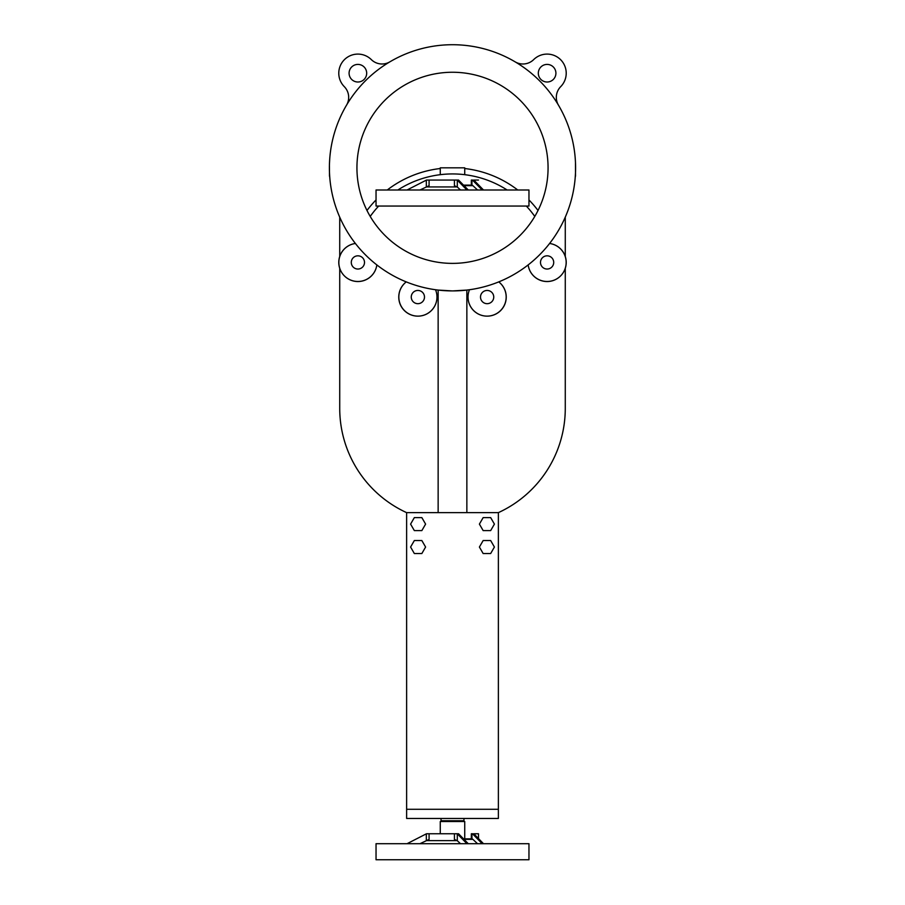 <?xml version="1.0" encoding="UTF-8"?>
<svg xmlns="http://www.w3.org/2000/svg" width="905" height="905" viewBox="0 0 905 905"><rect width="100%" height="100%" fill="white"/><g stroke="black" fill="none" stroke-linecap="round" stroke-linejoin="round"><path stroke-width="1.36" d="M575.591 167.821A123.091 123.091 0 0 0 390.949 61.212A123.091 123.091 0 0 0 390.949 274.419A123.091 123.091 0 0 0 575.591 167.821A123.091 123.091 0 0 0 390.949 61.212A123.091 123.091 0 0 0 390.949 274.419A123.091 123.091 0 0 0 575.591 167.821M575.478 162.572L575.501 176.237L575.478 162.572M438.144 290.075L452.172 290.912L438.144 290.075L438.144 512.637L438.144 290.075M452.839 290.912L466.856 290.075L466.856 512.637L466.856 290.075L452.839 290.912M329.42 165.909L329.499 176.237L329.42 165.909M329.692 159.404L329.522 162.572L329.692 159.404M494.413 524.108L490.657 517.603L483.157 517.603L479.401 524.108L483.157 530.602L490.657 530.602L494.413 524.108L490.657 517.603L483.157 517.603L479.401 524.108L483.157 530.602L490.657 530.602L494.413 524.108M538.023 210.48A107.039 107.039 0 0 0 528.961 199.948A107.039 107.039 0 0 1 538.023 210.48M517.728 189.993A107.039 107.039 0 0 0 464.729 168.522A107.039 107.039 0 0 1 517.728 189.993M440.271 168.522A107.039 107.039 0 0 0 387.272 189.993A107.039 107.039 0 0 1 440.271 168.522M376.039 199.948A107.039 107.039 0 0 0 366.978 210.48A107.039 107.039 0 0 1 376.039 199.948M534.787 216.431A100.919 100.919 0 0 0 526.325 206.046A100.919 100.919 0 0 1 534.787 216.431M507.117 189.993A100.919 100.919 0 0 0 397.883 189.993A100.919 100.919 0 0 1 507.117 189.993M378.675 206.046A100.919 100.919 0 0 0 370.213 216.431A100.919 100.919 0 0 1 378.675 206.046M547.106 255.821A6.607 6.607 0 0 1 552.831 265.731A6.607 6.607 0 0 1 541.382 265.731A6.607 6.607 0 0 1 547.106 255.821A6.607 6.607 0 0 1 552.831 265.731A6.607 6.607 0 0 1 541.382 265.731A6.607 6.607 0 0 1 547.106 255.821M498.757 281.896A19.118 19.118 0 0 1 478.304 314.012A19.118 19.118 0 0 1 469.469 289.736A19.118 19.118 0 0 0 503.248 307.327A19.118 19.118 0 0 0 498.757 281.896M549.595 243.479A19.118 19.118 0 0 1 547.944 281.523A19.118 19.118 0 0 1 528.158 264.916A19.118 19.118 0 0 0 566.202 263.264A19.118 19.118 0 0 0 549.595 243.479M487.128 290.448A6.607 6.607 0 0 1 492.852 300.37A6.607 6.607 0 0 1 481.403 300.37A6.607 6.607 0 0 1 487.128 290.448A6.607 6.607 0 0 1 492.852 300.37A6.607 6.607 0 0 1 481.403 300.37A6.607 6.607 0 0 1 487.128 290.448M435.531 289.736A19.118 19.118 0 0 1 401.752 307.327A19.118 19.118 0 0 1 406.243 281.896A19.118 19.118 0 0 0 426.696 314.012A19.118 19.118 0 0 0 435.531 289.736M417.872 290.448A6.607 6.607 0 0 1 423.597 300.37A6.607 6.607 0 0 1 412.148 300.37A6.607 6.607 0 0 1 417.872 290.448A6.607 6.607 0 0 1 423.597 300.37A6.607 6.607 0 0 1 412.148 300.37A6.607 6.607 0 0 1 417.872 290.448M376.842 264.916A19.118 19.118 0 0 1 338.798 263.264A19.118 19.118 0 0 1 355.405 243.479A19.118 19.118 0 0 0 357.056 281.523A19.118 19.118 0 0 0 376.842 264.916M357.894 255.821A6.607 6.607 0 0 1 363.618 265.731A6.607 6.607 0 0 1 352.169 265.731A6.607 6.607 0 0 1 357.894 255.821A6.607 6.607 0 0 1 363.618 265.731A6.607 6.607 0 0 1 352.169 265.731A6.607 6.607 0 0 1 357.894 255.821M389.829 61.868A15.295 15.295 0 0 1 371.31 59.594A19.118 19.118 0 0 0 344.375 59.696A19.118 19.118 0 0 0 344.285 86.631A15.295 15.295 0 0 1 346.547 105.15A15.295 15.295 0 0 0 344.285 86.631A19.118 19.118 0 0 1 344.375 59.696A19.118 19.118 0 0 1 371.31 59.594A15.295 15.295 0 0 0 389.829 61.868M498.372 512.637L406.628 512.637L406.628 818.459L498.372 818.459L406.628 818.459L406.628 512.637A114.686 114.686 0 0 1 339.726 408.381A114.686 114.686 0 0 0 406.628 512.637L498.372 512.637L498.372 818.459L498.372 809.285L406.628 809.285L498.372 809.285L498.372 512.637A114.686 114.686 0 0 0 565.274 408.381L565.274 268.378L565.274 408.381A114.686 114.686 0 0 1 498.372 512.637M410.587 524.108L414.343 517.603L421.843 517.603L425.599 524.108L421.843 530.602L414.343 530.602L410.587 524.108L414.343 517.603L421.843 517.603L425.599 524.108L421.843 530.602L414.343 530.602L410.587 524.108M548.068 167.821A95.568 95.568 0 0 0 404.716 85.059A95.568 95.568 0 0 0 404.716 250.583A95.568 95.568 0 0 0 548.068 167.821A95.568 95.568 0 0 0 404.716 85.059A95.568 95.568 0 0 0 404.716 250.583A95.568 95.568 0 0 0 548.068 167.821M339.726 217.166L339.726 256.477L339.726 217.166M339.726 268.378L339.726 408.381L339.726 268.378M565.274 256.477L565.274 217.166L565.274 256.477M366.683 73.215A8.79 8.79 0 0 0 353.493 65.59A8.79 8.79 0 0 0 353.493 80.828A8.79 8.79 0 0 0 366.683 73.215A8.79 8.79 0 0 0 353.493 65.59A8.79 8.79 0 0 0 353.493 80.828A8.79 8.79 0 0 0 366.683 73.215M560.715 86.631A19.118 19.118 0 0 0 560.625 59.696A19.118 19.118 0 0 0 533.69 59.594A15.295 15.295 0 0 1 515.171 61.868A15.295 15.295 0 0 0 533.69 59.594A19.118 19.118 0 0 1 560.625 59.696A19.118 19.118 0 0 1 560.715 86.631A15.295 15.295 0 0 0 558.453 105.15A15.295 15.295 0 0 1 560.715 86.631M538.317 73.215A8.79 8.79 0 0 0 551.507 80.828A8.79 8.79 0 0 0 551.507 65.59A8.79 8.79 0 0 0 538.317 73.215A8.79 8.79 0 0 0 551.507 80.828A8.79 8.79 0 0 0 551.507 65.59A8.79 8.79 0 0 0 538.317 73.215M441.029 820.756L463.971 820.756L441.029 820.756L441.029 818.459L441.029 820.756M410.587 547.039L414.343 540.545L421.843 540.545L425.599 547.039L421.843 553.543L414.343 553.543L410.587 547.039L414.343 540.545L421.843 540.545L425.599 547.039L421.843 553.543L414.343 553.543L410.587 547.039M494.413 547.039L490.657 540.545L483.157 540.545L479.401 547.039L483.157 553.543L490.657 553.543L494.413 547.039L490.657 540.545L483.157 540.545L479.401 547.039L483.157 553.543L490.657 553.543L494.413 547.039M446.38 820.756L446.38 821.525L446.38 820.756M482.173 843.698L472.455 833.754L471.347 833.754L471.347 838.845L464.729 838.845M472.455 833.754L473.982 833.969M478.496 838.584L478.496 833.754L473.982 833.754M376.039 859.75L528.961 859.75L528.961 843.698L376.039 843.698L376.039 859.75M471.347 839.105L471.946 838.856L471.946 833.754M477.535 843.698L472.874 839.342A5.351 2.681 -90 0 0 471.946 838.856M483.496 843.698L473.779 833.754M426.504 833.754L457.217 833.754L466.946 843.698M460.498 843.698L457.308 840.722L454.434 839.433L454.434 833.754M457.217 840.632L426.504 840.632M429.083 833.754L429.083 839.433L419.954 843.698M407.058 843.698L426.323 833.844L426.323 840.722M457.217 833.754L458.541 833.754L468.27 843.698M464.729 839.105L464.729 821.525L440.271 821.525L440.271 833.754M482.173 189.993L472.455 180.05L471.347 180.05L471.347 185.14M472.455 180.05L473.982 180.265M478.496 180.05L473.982 180.05M376.039 206.046L528.961 206.046L528.961 189.993L376.039 189.993L376.039 206.046M471.347 185.401L471.946 185.163L471.946 180.05M477.535 189.993L472.874 185.649A5.351 2.681 -90 0 0 471.946 185.163M483.496 189.993L473.779 180.05M407.058 189.993L426.504 180.05L457.217 180.05L466.946 189.993M460.498 189.993L457.308 187.018L454.434 185.729L454.434 180.05M457.217 186.939L426.504 186.939M429.083 180.05L429.083 185.729L419.954 189.993M457.217 180.05L458.541 180.05L468.27 189.993M464.729 174.676L464.729 167.821L440.271 167.821L440.271 174.676M472.874 839.342L464.016 839.342M457.308 840.722L457.308 833.844M472.874 185.649L464.016 185.649M457.308 187.018L457.308 180.14M426.323 180.14L426.323 187.018M463.971 818.459L463.971 820.756L463.971 818.459M458.62 820.756L458.62 821.525L458.62 820.756M471.765 838.845L463.53 838.845M471.765 185.14L463.53 185.14"/></g></svg>
